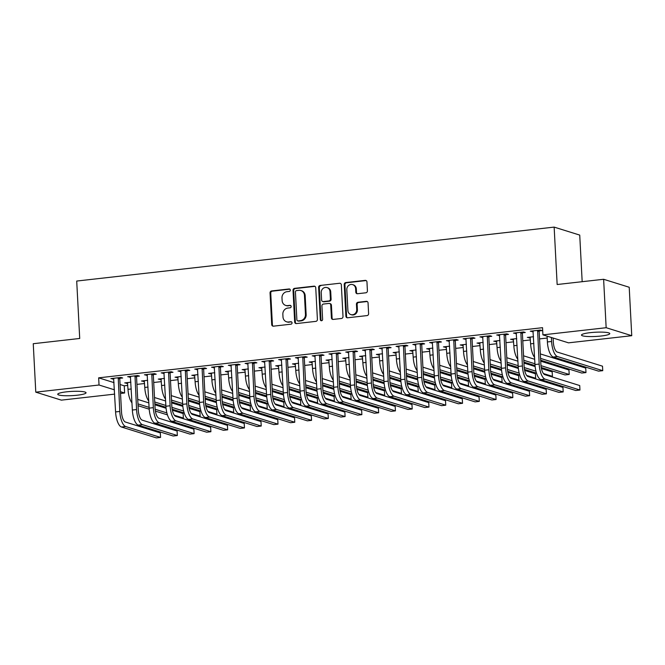 <?xml version="1.0" encoding="UTF-8"?>
<svg xmlns="http://www.w3.org/2000/svg" width="665" height="665" viewBox="0 0 665 665"><rect width="100%" height="100%" fill="white"/><g stroke="black" fill="none" stroke-linecap="round" stroke-linejoin="round"><path stroke-width="1" d="M290.314 290.073A1.247 1.147 -72.7 0 0 289.1 288.967L271.603 290.946A1.787 1.638 -72.7 0 0 270.048 292.899L271.711 324.595A1.787 1.638 -72.7 0 0 273.448 326.166L290.946 324.196A1.247 1.147 -72.7 0 0 291.253 321.769A1.247 1.147 -72.7 0 0 290.813 321.727L288.552 321.985A5.711 5.237 -72.7 0 1 286.557 321.793A5.711 5.237 -72.7 0 1 282.982 316.939L282.849 314.304A5.711 5.237 -72.7 0 1 287.82 308.07L290.081 307.812A1.247 1.147 -72.7 0 0 290.389 305.393A1.247 1.147 -72.7 0 0 289.957 305.351L287.687 305.609A5.711 5.237 -72.7 0 1 285.692 305.418A5.711 5.237 -72.7 0 1 282.126 300.563L281.985 297.92A5.711 5.237 -72.7 0 1 286.964 291.694L289.225 291.436A1.247 1.147 -72.7 0 0 290.314 290.073M289.857 289.184A1.247 1.147 -72.7 0 0 289.79 289.184L272.293 291.162A1.787 1.638 -72.7 0 0 270.738 293.115L272.401 324.811A1.787 1.638 -72.7 0 0 273.182 326.174M291.578 321.935A1.247 1.147 -72.7 0 0 291.503 321.943L288.552 321.985M290.721 305.559A1.247 1.147 -72.7 0 0 290.647 305.568L287.687 305.609M601.035 336.025A14.173 2.12 -3 0 1 581.484 335.085A14.173 2.12 -3 0 1 590.246 332.658A14.173 2.12 -3 0 1 609.788 333.597A14.173 2.12 -3 0 1 601.035 336.025M77.298 395.201A14.173 2.12 -3 0 1 57.747 394.254A14.173 2.12 -3 0 1 66.508 391.835A14.173 2.12 -3 0 1 86.051 392.774A14.173 2.12 -3 0 1 77.298 395.201M365.866 292.791A1.787 1.638 -72.7 0 0 367.421 290.838L366.955 281.943A1.787 1.638 -72.7 0 0 365.21 280.372L345.783 282.567A1.787 1.638 -72.7 0 0 344.229 284.512L345.891 316.216A1.787 1.638 -72.7 0 0 347.629 317.787L367.055 315.592A1.787 1.638 -72.7 0 0 368.61 313.647L368.053 302.899A1.787 1.638 -72.7 0 0 366.307 301.328L357.994 302.267A1.787 1.638 -72.7 0 0 356.44 304.213L356.723 309.541A4.771 4.372 -72.7 0 1 350.896 314.595A4.771 4.372 -72.7 0 1 347.911 310.538L346.814 289.666A4.771 4.372 -72.7 0 1 352.641 284.62A4.771 4.372 -72.7 0 1 355.625 288.676L355.808 292.151A1.787 1.638 -72.7 0 0 357.546 293.731L365.866 292.791M542.914 334.861L606.156 327.712L631.75 335.7L568.509 342.841L542.914 334.861L542.54 327.679L98.653 377.836L99.035 385.01L114.43 389.815M114.654 394.121L61.38 400.139L35.785 392.159L33.25 343.714L79.717 338.468L76.708 281.054L554.144 227.106L557.154 284.52L603.62 279.275L606.156 327.712M35.785 392.159L99.035 385.01M315.742 287.729A1.787 1.638 -72.7 0 0 314.005 286.158L294.57 288.352A1.787 1.638 -72.7 0 0 293.016 290.297L294.678 322.001A1.787 1.638 -72.7 0 0 296.415 323.572L315.85 321.378A1.787 1.638 -72.7 0 0 317.404 319.433L315.742 287.729M320.181 285.46L339.607 283.265A1.787 1.638 -72.7 0 1 341.344 284.836L343.007 316.54A1.787 1.638 -72.7 0 1 341.453 318.485L333.14 319.424A1.787 1.638 -72.7 0 1 331.403 317.853L330.721 304.994A1.787 1.638 -72.7 0 0 328.984 303.423L323.473 304.046A1.787 1.638 -72.7 0 0 321.918 305.991L322.616 319.375A1.247 1.147 -72.7 0 1 321.095 320.696A1.247 1.147 -72.7 0 1 320.314 319.632L318.626 287.405A1.787 1.638 -72.7 0 1 320.181 285.46L339.607 283.265M582.174 281.694L579.73 235.094L554.144 227.106M522.574 332.808L525.292 332.5L523.563 331.96L513.496 333.09L516.472 333.489M533.521 336.714L527.328 337.413L530.304 337.812M489.016 336.598L491.743 336.291L490.014 335.75L479.947 336.889L482.923 337.288M499.964 340.505L493.779 341.203L496.755 341.602M455.467 340.389L458.193 340.081L456.464 339.541L446.398 340.68L449.374 341.079M466.414 344.295L460.23 344.994L463.206 345.393M421.918 344.179L424.644 343.872L422.915 343.331L412.849 344.47L415.816 344.869M432.865 348.086L426.681 348.784L429.648 349.183M388.368 347.97L391.087 347.662L389.358 347.122L379.291 348.26L382.267 348.66M399.316 351.876L393.123 352.575L396.099 352.974M354.811 351.76L357.537 351.453L355.808 350.912L345.742 352.051L348.718 352.45M365.758 355.667L359.574 356.365L362.55 356.764M321.262 355.551L323.988 355.243L322.259 354.703L312.193 355.841L315.168 356.24M332.209 359.457L326.025 360.156L329 360.555M287.712 359.341L290.439 359.034L288.71 358.493L278.643 359.632L281.611 360.031M298.66 363.248L292.475 363.946L295.451 364.345M254.163 363.132L256.881 362.824L255.152 362.284L245.086 363.423L248.062 363.822M265.111 367.038L258.926 367.737L261.894 368.136M220.614 366.922L223.332 366.615L221.603 366.074L211.536 367.213L214.512 367.612M231.553 370.829L225.369 371.527L228.344 371.926M187.056 370.713L189.783 370.405L188.054 369.865L177.987 371.004L180.963 371.403M198.004 374.619L191.819 375.318L194.795 375.717M153.507 374.503L156.233 374.196L154.504 373.655L144.438 374.794L147.414 375.193M164.455 378.41L158.27 379.108L161.246 379.507M119.958 378.294L122.676 377.986L120.947 377.446L110.88 378.584L113.856 378.984M130.905 382.2L124.721 382.899L127.688 383.298M98.653 377.836L114.047 382.641M120.066 384.511L124.247 385.816L127.805 385.417M136.94 384.387L144.579 383.522M153.715 382.491L161.354 381.627M170.489 380.596L178.129 379.732M187.264 378.701L194.903 377.836M204.039 376.806L211.678 375.941M220.813 374.91L228.452 374.046M237.588 373.015L245.235 372.151M254.363 371.12L262.01 370.255M271.137 369.225L278.785 368.36M287.92 367.329L295.559 366.465M304.695 365.434L312.334 364.57M321.469 363.539L329.109 362.674M338.244 361.644L345.883 360.779M355.019 359.748L362.658 358.884M371.793 357.853L379.432 356.989M388.568 355.958L396.215 355.093M405.342 354.063L412.99 353.198M422.125 352.167L429.765 351.303M438.9 350.272L446.539 349.408M455.675 348.377L463.314 347.512M472.449 346.482L480.088 345.617M489.224 344.586L496.863 343.722M505.999 342.691L513.638 341.827M522.773 340.788L530.421 339.931M539.548 338.892L547.195 338.036M147.68 380.305L141.495 381.003L144.463 381.402M136.732 376.398L139.451 376.091L137.722 375.55L127.663 376.689L130.631 377.088M181.229 376.515L175.045 377.213L178.02 377.612M170.282 372.608L173.008 372.3L171.279 371.76L161.213 372.899L164.189 373.298M214.778 372.724L208.594 373.422L211.57 373.821M203.831 368.817L206.557 368.51L204.828 367.969L194.762 369.108L197.738 369.507M248.328 368.934L242.143 369.632L245.119 370.031M237.388 365.027L240.107 364.719L238.378 364.179L228.311 365.318L231.287 365.717M281.885 365.143L275.701 365.841L278.668 366.24M270.938 361.236L273.656 360.929L271.927 360.388L261.869 361.527L264.836 361.926M315.434 361.353L309.25 362.051L312.226 362.45M304.487 357.446L307.213 357.138L305.484 356.598L295.418 357.737L298.394 358.136M348.984 357.562L342.799 358.26L345.775 358.659M338.036 353.655L340.763 353.348L339.034 352.807L328.967 353.946L331.943 354.345M382.533 353.772L376.348 354.47L379.324 354.869M371.594 349.865L374.312 349.557L372.583 349.017L362.516 350.156L365.492 350.555M416.091 349.981L409.906 350.679L412.874 351.078M405.143 346.074L407.861 345.767L406.132 345.226L396.074 346.365L399.042 346.764M449.64 346.191L443.455 346.889L446.431 347.288M438.692 342.284L441.419 341.976L439.69 341.436L429.623 342.575L432.599 342.974M483.189 342.4L477.005 343.098L479.98 343.497M472.241 338.493L474.968 338.186L473.239 337.645L463.173 338.784L466.148 339.183M516.738 338.61L510.554 339.308L513.53 339.707M505.799 334.703L508.517 334.395L506.788 333.855L496.722 334.994L499.698 335.384M544.776 335.443L546.505 335.983M539.348 330.912L542.066 330.605L540.337 330.064L530.271 331.195L533.247 331.594M603.62 279.275L629.215 287.255L631.75 335.7M124.247 385.816L124.621 392.998L120.54 393.456M120.448 391.693L124.621 392.998M126.45 383.439L126.408 382.707M112.609 379.125L112.576 378.393M143.224 381.544L143.183 380.812M129.392 377.23L129.351 376.498M159.999 379.649L159.957 378.917M146.167 375.334L146.125 374.603M176.774 377.753L176.732 377.022M162.942 373.439L162.9 372.708M193.548 375.858L193.507 375.127M179.716 371.544L179.675 370.812M210.323 373.963L210.29 373.231M196.491 369.649L196.449 368.917M227.097 372.068L227.064 371.336M213.266 367.753L213.232 367.022M243.872 370.172L243.839 369.441M230.04 365.858L230.007 365.127M260.655 368.277L260.613 367.546M246.815 363.963L246.782 363.231M277.43 366.382L277.388 365.65M263.598 362.068L263.556 361.336M294.204 364.487L294.163 363.755M280.372 360.172L280.331 359.441M310.979 362.591L310.937 361.86M297.147 358.277L297.105 357.546M327.754 360.696L327.712 359.965M313.922 356.382L313.88 355.65M344.528 358.801L344.495 358.069M330.696 354.487L330.655 353.755M361.303 356.906L361.27 356.174M347.471 352.591L347.438 351.86M378.077 355.01L378.044 354.279M364.245 350.696L364.212 349.965M394.852 353.115L394.819 352.384M381.02 348.801L380.987 348.069M411.635 351.22L411.593 350.488M397.803 346.906L397.761 346.174M428.41 349.325L428.368 348.593M414.578 345.01L414.536 344.279M445.184 347.429L445.143 346.698M431.352 343.107L431.311 342.384M461.959 345.534L461.917 344.803M448.127 341.212L448.085 340.488M478.733 343.639L478.692 342.907M464.901 339.316L464.86 338.593M495.508 341.744L495.475 341.012M481.676 337.421L481.643 336.698M512.283 339.848L512.25 339.117M498.451 335.526L498.418 334.803M529.057 337.953L529.024 337.222M515.225 333.631L515.192 332.907M532 331.735L531.967 331.004M285.692 305.418L286.391 305.634A5.711 5.237 -72.7 0 0 288.386 305.825M286.557 321.793L287.247 322.01A5.711 5.237 -72.7 0 0 289.242 322.201M314.961 286.366A1.787 1.638 -72.7 0 0 314.695 286.374L295.26 288.568A1.787 1.638 -72.7 0 0 293.706 290.514L295.368 322.217A1.787 1.638 -72.7 0 0 296.149 323.581M296.515 290.613A1.247 1.147 -72.7 0 0 295.426 291.977L296.881 319.799A1.247 1.147 -72.7 0 0 298.103 320.904L300.489 320.638A5.711 5.237 -72.7 0 0 305.459 314.404L304.462 295.385A5.711 5.237 -72.7 0 0 300.896 290.53A5.711 5.237 -72.7 0 0 298.901 290.347L296.515 290.613M297.662 320.863L298.352 321.079A1.247 1.147 -72.7 0 0 298.793 321.12L298.103 320.904M300.896 290.53L301.586 290.746A5.711 5.237 -72.7 0 1 305.16 295.601L306.149 314.62A5.711 5.237 -72.7 0 1 301.178 320.854L298.793 321.12M329.607 303.481L330.297 303.697A1.787 1.638 -72.7 0 1 331.419 305.21L332.093 318.07A1.787 1.638 -72.7 0 0 332.874 319.433M320.871 285.676A1.787 1.638 -72.7 0 0 319.316 287.621L321.004 319.848A1.247 1.147 -72.7 0 0 321.461 320.746M330.023 291.652A4.771 4.372 -72.7 0 0 327.039 287.596A4.771 4.372 -72.7 0 0 321.22 292.65L321.602 300.006A1.787 1.638 -72.7 0 0 323.34 301.578L328.859 300.954A1.787 1.638 -72.7 0 0 330.414 299.009L330.023 291.652L330.721 291.869A4.771 4.372 -72.7 0 0 327.737 287.812L327.039 287.596M322.716 301.519L323.406 301.735A1.787 1.638 -72.7 0 0 324.03 301.794L323.34 301.578M330.721 291.869L331.103 299.225A1.787 1.638 -72.7 0 1 329.549 301.17L324.03 301.794M352.641 284.62L353.331 284.836A4.771 4.372 -72.7 0 1 356.315 288.893L356.498 292.367A1.787 1.638 -72.7 0 0 357.28 293.731M350.896 314.595L351.586 314.811A4.771 4.372 -72.7 0 0 357.413 309.757L356.723 309.541M367.263 301.536A1.787 1.638 -72.7 0 0 367.005 301.544L358.684 302.484A1.787 1.638 -72.7 0 0 357.13 304.429L357.413 309.757M366.166 280.58A1.787 1.638 -72.7 0 0 365.908 280.588L346.473 282.783A1.787 1.638 -72.7 0 0 344.919 284.728L346.581 316.432A1.787 1.638 -72.7 0 0 347.363 317.795M127.439 382.591L128.004 389.333L131.254 388.967M137.722 399.399A9.086 3.358 83.6 0 0 137.855 399.449L148.86 402.882M154.879 404.761L166.075 408.252M172.36 410.214L183.124 413.572L183.357 418.061L174.405 415.268M167.447 414.877L155.386 411.111M149.209 409.183L138.054 405.7M181.786 418.235L183.357 418.061M166.89 412.923L155.136 409.249M149.093 407.362L138.096 403.929A13.624 5.037 -96.4 0 1 137.954 403.888M131.986 402.924A13.624 5.037 -96.4 0 1 128.004 389.333M113.607 378.277L115.585 411.926L119.783 411.452L118.229 377.753M120.19 377.529L119.775 378.884L121.512 411.992A9.086 3.358 83.6 0 0 125.436 422.042L160.332 432.932L160.564 437.42L125.668 426.531A13.624 5.037 -96.4 0 1 119.783 411.452M160.564 437.42L156.366 437.894L121.479 427.005A13.624 5.037 -96.4 0 1 115.585 411.926M119.775 378.884L118.046 378.343M144.214 380.696L144.779 387.437L148.029 387.072M154.496 397.504A9.086 3.358 83.6 0 0 154.637 397.554L165.635 400.987M171.653 402.865L182.85 406.357M189.134 408.318L199.899 411.677L200.14 416.165L191.179 413.372M184.222 412.982L172.16 409.216M165.984 407.288L154.829 403.805M198.561 416.34L200.14 416.165M183.665 411.028L171.911 407.354M165.868 405.467L154.87 402.034A13.624 5.037 -96.4 0 1 154.737 401.993M148.761 401.028A13.624 5.037 -96.4 0 1 144.779 387.437M160.988 378.801L161.562 385.542L164.812 385.176M171.271 395.609A9.086 3.358 83.6 0 0 171.412 395.658L182.41 399.091M188.428 400.97L199.625 404.461M205.909 406.423L216.674 409.781L216.915 414.27L207.954 411.477M200.996 411.086L188.943 407.321M182.759 405.392L171.603 401.909M215.335 414.445L216.915 414.27M200.439 409.133L188.685 405.459M182.651 403.572L171.645 400.139A13.624 5.037 -96.4 0 1 171.512 400.097M165.543 399.133A13.624 5.037 -96.4 0 1 161.562 385.542M130.382 376.382L132.36 410.031L136.558 409.557L135.003 375.858M136.973 375.634L136.549 376.988L138.287 410.097A9.086 3.358 83.6 0 0 142.21 420.147L177.106 431.036L177.339 435.525L142.443 424.636A13.624 5.037 -96.4 0 1 136.558 409.557M177.339 435.525L173.149 435.999L138.254 425.11A13.624 5.037 -96.4 0 1 132.36 410.031M136.549 376.988L134.82 376.448M147.156 374.486L149.135 408.135L153.332 407.662L151.778 373.963M153.748 373.738L153.324 375.093L155.061 408.202A9.086 3.358 83.6 0 0 158.985 418.252L193.881 429.141L194.114 433.63L159.226 422.74A13.624 5.037 -96.4 0 1 153.332 407.662M194.114 433.63L189.924 434.104L155.028 423.214A13.624 5.037 -96.4 0 1 149.135 408.135M153.324 375.093L151.595 374.553M177.763 376.905L178.336 383.647L181.587 383.281M188.054 393.713A9.086 3.358 83.6 0 0 188.187 393.763L199.184 397.196M205.202 399.075L216.399 402.566M222.684 404.528L233.448 407.886L233.689 412.375L224.737 409.582M217.771 409.191L205.718 405.426M199.533 403.497L188.378 400.014M232.11 412.549L233.689 412.375M217.222 407.229L205.46 403.564M199.425 401.677L188.419 398.244A13.624 5.037 -96.4 0 1 188.286 398.202M182.318 397.238A13.624 5.037 -96.4 0 1 178.336 383.647M194.546 375.01L195.111 381.752L198.361 381.386M204.828 391.818A9.086 3.358 83.6 0 0 204.961 391.868L215.967 395.301M221.985 397.18L233.174 400.671M239.466 402.633L250.231 405.991L250.464 410.48L241.511 407.687M234.554 407.296L222.492 403.53M216.308 401.602L205.153 398.119M248.885 410.654L250.464 410.48M233.997 405.334L222.243 401.668M216.2 399.781L205.194 396.348A13.624 5.037 -96.4 0 1 205.061 396.307M199.093 395.343A13.624 5.037 -96.4 0 1 195.111 381.752M163.931 372.591L165.909 406.24L170.107 405.766L168.553 372.068M170.523 371.843L170.099 373.198L171.836 406.307A9.086 3.358 83.6 0 0 175.76 416.357L210.655 427.246L210.888 431.735L176.001 420.845A13.624 5.037 -96.4 0 1 170.107 405.766M210.888 431.735L206.699 432.208L171.803 421.319A13.624 5.037 -96.4 0 1 165.909 406.24M170.099 373.198L168.37 372.658M180.714 370.696L182.684 404.345L186.882 403.871L185.327 370.172M187.297 369.948L186.873 371.303L188.611 404.411A9.086 3.358 83.6 0 0 192.542 414.461L227.43 425.351L227.663 429.831L192.775 418.95A13.624 5.037 -96.4 0 1 186.882 403.871M227.663 429.831L223.473 430.305L188.577 419.424A13.624 5.037 -96.4 0 1 182.684 404.345M186.873 371.303L185.144 370.762M211.32 373.115L211.886 379.856L215.136 379.491M221.603 389.923A9.086 3.358 83.6 0 0 221.736 389.973L232.742 393.406M238.76 395.284L249.949 398.776M256.241 400.737L267.006 404.096L267.239 408.584L258.286 405.791M251.328 405.401L239.267 401.635M233.082 399.707L221.935 396.224M265.668 408.759L267.239 408.584M250.772 403.439L239.018 399.773M232.974 397.886L221.969 394.453A13.624 5.037 -96.4 0 1 221.836 394.412M215.867 393.447A13.624 5.037 -96.4 0 1 211.886 379.856M197.488 368.801L199.467 402.45L203.656 401.976L202.102 368.277M204.072 368.053L203.648 369.408L205.385 402.516A9.086 3.358 83.6 0 0 209.317 412.566L244.205 423.455L244.446 427.936L209.55 417.055A13.624 5.037 -96.4 0 1 203.656 401.976M244.446 427.936L240.248 428.41L205.352 417.529A13.624 5.037 -96.4 0 1 199.467 402.45M203.648 369.408L201.919 368.867M228.095 371.22L228.66 377.961L231.91 377.595M238.378 388.028A9.086 3.358 83.6 0 0 238.511 388.077L249.516 391.51M255.535 393.389L266.723 396.88M273.016 398.842L283.78 402.2L284.013 406.689L275.061 403.896M268.103 403.505L256.042 399.74M249.857 397.811L238.71 394.328M282.442 406.864L284.013 406.689M267.546 401.544L255.792 397.878M249.749 395.991L238.743 392.558A13.624 5.037 -96.4 0 1 238.61 392.516M232.642 391.552A13.624 5.037 -96.4 0 1 228.66 377.961M214.263 366.905L216.241 400.554L220.431 400.081L218.885 366.382M220.847 366.157L220.423 367.512L222.16 400.621A9.086 3.358 83.6 0 0 226.092 410.671L260.979 421.56L261.22 426.041L226.324 415.16A13.624 5.037 -96.4 0 1 220.431 400.081M261.22 426.041L257.022 426.514L222.135 415.633A13.624 5.037 -96.4 0 1 216.241 400.554M220.423 367.512L218.694 366.972M244.87 369.324L245.435 376.066L248.685 375.7M255.152 386.132A9.086 3.358 83.6 0 0 255.285 386.182L266.291 389.615M272.309 391.494L283.506 394.985M289.79 396.947L300.555 400.305L300.788 404.794L291.835 402.001M284.878 401.61L272.816 397.845M266.632 395.916L255.485 392.433M299.217 404.968L300.788 404.794M284.321 399.648L272.567 395.983M266.524 394.096L255.526 390.663A13.624 5.037 -96.4 0 1 255.385 390.621M249.417 389.657A13.624 5.037 -96.4 0 1 245.435 376.066M231.038 365.01L233.016 398.659L237.206 398.185L235.659 364.487M237.621 364.262L237.206 365.617L238.935 398.726A9.086 3.358 83.6 0 0 242.866 408.776L277.762 419.665L277.995 424.145L243.099 413.264A13.624 5.037 -96.4 0 1 237.206 398.185M277.995 424.145L273.797 424.619L238.91 413.738A13.624 5.037 -96.4 0 1 233.016 398.659M237.206 365.617L235.476 365.077M261.644 367.429L262.209 374.171L265.46 373.805M271.927 384.237A9.086 3.358 83.6 0 0 272.06 384.287L283.066 387.72M289.084 389.599L300.281 393.09M306.565 395.052L317.33 398.41L317.562 402.899L308.61 400.097M301.652 399.715L289.591 395.949M283.415 394.021L272.259 390.538M315.991 403.073L317.562 402.899M301.095 397.753L289.341 394.087M283.298 392.2L272.301 388.767A13.624 5.037 -96.4 0 1 272.16 388.726M266.191 387.762A13.624 5.037 -96.4 0 1 262.209 374.171M247.812 363.115L249.791 396.764L253.98 396.29L252.434 362.591M254.396 362.367L253.98 363.722L255.709 396.83A9.086 3.358 83.6 0 0 259.641 406.88L294.537 417.77L294.77 422.25L259.874 411.369A13.624 5.037 -96.4 0 1 253.98 396.29M294.77 422.25L290.572 422.724L255.684 411.843A13.624 5.037 -96.4 0 1 249.791 396.764M253.98 363.722L252.251 363.181M278.419 365.534L278.984 372.275L282.234 371.91M288.701 382.342A9.086 3.358 83.6 0 0 288.843 382.392L299.84 385.825M305.858 387.703L317.055 391.195M323.34 393.156L334.104 396.515L334.337 401.003L325.385 398.202M318.427 397.82L306.365 394.054M300.189 392.126L289.034 388.643M332.766 401.178L334.337 401.003M317.87 395.858L306.116 392.192M300.073 390.305L289.076 386.872A13.624 5.037 -96.4 0 1 288.943 386.831M282.966 385.866A13.624 5.037 -96.4 0 1 278.984 372.275M264.587 361.22L266.565 394.869L270.763 394.395L269.209 360.696M271.17 360.472L270.755 361.818L272.492 394.935A9.086 3.358 83.6 0 0 276.416 404.985L311.311 415.874L311.544 420.355L276.648 409.474A13.624 5.037 -96.4 0 1 270.763 394.395M311.544 420.355L307.355 420.829L272.459 409.948A13.624 5.037 -96.4 0 1 266.565 394.869M270.755 361.818L269.026 361.286M295.194 363.639L295.767 370.38L299.009 370.014M305.476 380.447A9.086 3.358 83.6 0 0 305.617 380.496L316.615 383.929M322.633 385.808L333.83 389.299M340.114 391.261L350.879 394.619L351.12 399.108L342.159 396.307M335.202 395.924L323.148 392.159M316.964 390.23L305.809 386.747M349.541 399.283L351.12 399.108M334.645 393.963L322.891 390.297M316.856 388.41L305.85 384.977A13.624 5.037 -96.4 0 1 305.717 384.935M299.74 383.971A13.624 5.037 -96.4 0 1 295.767 370.38M281.362 359.324L283.34 392.973L287.538 392.5L285.983 358.801M287.953 358.576L287.529 359.923L289.267 393.04A9.086 3.358 83.6 0 0 293.19 403.09L328.086 413.979L328.319 418.46L293.431 407.579A13.624 5.037 -96.4 0 1 287.538 392.5M328.319 418.46L324.129 418.933L289.233 408.052A13.624 5.037 -96.4 0 1 283.34 392.973M287.529 359.923L285.8 359.391M311.968 361.743L312.542 368.485L315.792 368.119M322.251 378.551A9.086 3.358 83.6 0 0 322.392 378.601L333.389 382.034M339.408 383.913L350.605 387.404M356.889 389.366L367.654 392.724L367.895 397.213L358.942 394.412M351.976 394.029L339.923 390.264M333.739 388.335L322.583 384.852M366.315 397.387L367.895 397.213M351.428 392.067L339.665 388.402M333.631 386.515L322.625 383.082A13.624 5.037 -96.4 0 1 322.492 383.04M316.523 382.076A13.624 5.037 -96.4 0 1 312.542 368.485M298.136 357.429L300.115 391.078L304.312 390.604L302.758 356.906M304.728 356.681L304.304 358.028L306.041 391.145A9.086 3.358 83.6 0 0 309.965 401.195L344.861 412.084L345.093 416.564L310.206 405.683A13.624 5.037 -96.4 0 1 304.312 390.604M345.093 416.564L340.904 417.038L306.008 406.157A13.624 5.037 -96.4 0 1 300.115 391.078M304.304 358.028L302.575 357.496M328.751 359.848L329.316 366.59L332.567 366.224M339.034 376.656A9.086 3.358 83.6 0 0 339.167 376.706L350.172 380.139M356.182 382.018L367.379 385.509M373.672 387.471L384.437 390.829L384.669 395.318L375.717 392.516M368.759 392.134L356.698 388.368M350.513 386.44L339.358 382.957M383.09 395.492L384.669 395.318M368.202 390.172L356.448 386.506M350.405 384.619L339.399 381.186A13.624 5.037 -96.4 0 1 339.266 381.145M333.298 380.181A13.624 5.037 -96.4 0 1 329.316 366.59M314.919 355.534L316.889 389.183L321.087 388.709L319.532 355.01M321.503 354.786L321.079 356.132L322.816 389.249A9.086 3.358 83.6 0 0 326.748 399.299L361.635 410.189L361.868 414.669L326.981 403.78A13.624 5.037 -96.4 0 1 321.087 388.709M361.868 414.669L357.679 415.143L322.783 404.262A13.624 5.037 -96.4 0 1 316.889 389.183M321.079 356.132L319.35 355.6M345.526 357.953L346.091 364.694L349.341 364.329M355.808 374.761A9.086 3.358 83.6 0 0 355.941 374.811L366.947 378.244M372.965 380.122L384.154 383.614M390.446 385.575L401.211 388.934L401.444 393.422L392.491 390.621M385.534 390.239L373.472 386.473M367.288 384.545L356.132 381.062M399.873 393.597L401.444 393.422M384.977 388.277L373.223 384.611M367.18 382.724L356.174 379.291A13.624 5.037 -96.4 0 1 356.041 379.25M350.073 378.285A13.624 5.037 -96.4 0 1 346.091 364.694M331.694 353.639L333.672 387.288L337.862 386.814L336.307 353.115M338.277 352.891L337.853 354.237L339.591 387.354A9.086 3.358 83.6 0 0 343.522 397.404L378.41 408.293L378.651 412.774L343.755 401.884A13.624 5.037 -96.4 0 1 337.862 386.814M378.651 412.774L374.453 413.248L339.557 402.358A13.624 5.037 -96.4 0 1 333.672 387.288M337.853 354.237L336.124 353.705M362.3 356.058L362.866 362.799L366.116 362.433M372.583 372.865A9.086 3.358 83.6 0 0 372.716 372.915L383.722 376.348M389.74 378.227L400.929 381.718M407.221 383.68L417.986 387.038L418.219 391.527L409.266 388.726M402.308 388.343L390.247 384.578M384.062 382.649L372.915 379.166M416.647 391.702L418.219 391.527M401.751 386.382L389.998 382.716M383.954 380.829L372.949 377.396A13.624 5.037 -96.4 0 1 372.816 377.354M366.847 376.39A13.624 5.037 -96.4 0 1 362.866 362.799M348.468 351.743L350.447 385.392L354.636 384.919L353.082 351.22M355.052 350.995L354.628 352.342L356.365 385.459A9.086 3.358 83.6 0 0 360.297 395.509L395.185 406.398L395.426 410.879L360.53 399.989A13.624 5.037 -96.4 0 1 354.636 384.919M395.426 410.879L391.228 411.352L356.34 400.463A13.624 5.037 -96.4 0 1 350.447 385.392M354.628 352.342L352.899 351.802M379.075 354.162L379.64 360.904L382.89 360.538M389.358 370.97A9.086 3.358 83.6 0 0 389.49 371.02L400.496 374.453M406.515 376.332L417.711 379.823M423.996 381.785L434.76 385.143L434.993 389.632L426.041 386.831M419.083 386.448L407.022 382.683M400.837 380.754L389.69 377.271M433.422 389.806L434.993 389.632M418.526 384.486L406.772 380.821M400.729 378.934L389.732 375.501A13.624 5.037 -96.4 0 1 389.59 375.459M383.622 374.495A13.624 5.037 -96.4 0 1 379.64 360.904M365.243 349.848L367.221 383.497L371.411 383.023L369.865 349.325M371.826 349.1L371.411 350.447L373.14 383.564A9.086 3.358 83.6 0 0 377.072 393.613L411.959 404.503L412.2 408.983L377.304 398.094A13.624 5.037 -96.4 0 1 371.411 383.023M412.2 408.983L408.002 409.457L373.115 398.568A13.624 5.037 -96.4 0 1 367.221 383.497M371.411 350.447L369.682 349.906M395.85 352.267L396.415 359.009L399.665 358.643M406.132 369.075A9.086 3.358 83.6 0 0 406.265 369.125L417.271 372.558M423.289 374.437L434.486 377.928M440.77 379.89L451.535 383.248L451.768 387.728L442.815 384.935M435.858 384.553L423.796 380.787M417.62 378.859L406.465 375.376M450.197 387.911L451.768 387.728M435.301 382.591L423.547 378.925M417.504 377.038L406.506 373.605A13.624 5.037 -96.4 0 1 406.365 373.564M400.397 372.6A13.624 5.037 -96.4 0 1 396.415 359.009M382.018 347.953L383.996 381.602L388.185 381.128L386.639 347.429M388.601 347.205L388.185 348.551L389.914 381.668A9.086 3.358 83.6 0 0 393.846 391.718L428.742 402.608L428.975 407.088L394.079 396.199A13.624 5.037 -96.4 0 1 388.185 381.128M428.975 407.088L424.777 407.562L389.89 396.673A13.624 5.037 -96.4 0 1 383.996 381.602M388.185 348.551L386.456 348.011M412.624 350.372L413.189 357.113L416.44 356.748M422.907 367.18A9.086 3.358 83.6 0 0 423.048 367.23L434.046 370.663M440.064 372.541L451.261 376.033M457.545 377.994L468.31 381.353L468.542 385.833L459.59 383.04M452.632 382.658L440.571 378.892M434.395 376.964L423.239 373.481M466.971 386.016L468.542 385.833M452.075 380.696L440.321 377.03M434.278 375.143L423.281 371.71A13.624 5.037 -96.4 0 1 423.148 371.669M417.171 370.704A13.624 5.037 -96.4 0 1 413.189 357.113M398.792 346.058L400.771 379.707L404.968 379.233L403.414 345.534M405.376 345.31L404.96 346.656L406.697 379.773A9.086 3.358 83.6 0 0 410.621 389.823L445.517 400.712L445.75 405.193L410.854 394.303A13.624 5.037 -96.4 0 1 404.968 379.233M445.75 405.193L441.552 405.667L406.664 394.777A13.624 5.037 -96.4 0 1 400.771 379.707M404.96 346.656L403.231 346.116M429.399 348.477L429.972 355.218L433.214 354.844M439.681 365.285A9.086 3.358 83.6 0 0 439.823 365.334L450.82 368.767M456.838 370.638L468.035 374.137M474.32 376.099L485.084 379.457L485.325 383.938L476.364 381.145M469.407 380.762L457.354 376.997M451.169 375.068L440.014 371.585M483.746 384.121L485.325 383.938M468.85 378.801L457.096 375.135M451.061 373.248L440.055 369.815A13.624 5.037 -96.4 0 1 439.922 369.773M433.946 368.809A13.624 5.037 -96.4 0 1 429.972 355.218M415.567 344.162L417.545 377.811L421.743 377.338L420.189 343.639M422.159 343.414L421.735 344.761L423.472 377.878A9.086 3.358 83.6 0 0 427.395 387.928L462.291 398.817L462.524 403.298L427.637 392.408A13.624 5.037 -96.4 0 1 421.743 377.338M462.524 403.298L458.335 403.771L423.439 392.882A13.624 5.037 -96.4 0 1 417.545 377.811M421.735 344.761L420.006 344.221M446.173 346.581L446.747 353.323L449.997 352.949M456.456 363.389A9.086 3.358 83.6 0 0 456.597 363.439L467.595 366.872M473.613 368.743L484.81 372.242M491.094 374.204L501.859 377.562L502.1 382.043L493.147 379.25M486.182 378.867L474.128 375.102M467.944 373.173L456.788 369.69M500.521 382.225L502.1 382.043M485.633 376.905L473.871 373.24M467.836 371.353L456.83 367.92A13.624 5.037 -96.4 0 1 456.697 367.878M450.729 366.914A13.624 5.037 -96.4 0 1 446.747 353.323M432.341 342.267L434.32 375.916L438.518 375.442L436.963 341.744M438.933 341.519L438.509 342.866L440.247 375.983A9.086 3.358 83.6 0 0 444.17 386.033L479.066 396.922L479.299 401.402L444.411 390.513A13.624 5.037 -96.4 0 1 438.518 375.442M479.299 401.402L475.109 401.876L440.213 390.987A13.624 5.037 -96.4 0 1 434.32 375.916M438.509 342.866L436.78 342.325M462.956 344.686L463.522 351.428L466.772 351.053M473.239 361.494A9.086 3.358 83.6 0 0 473.372 361.544L484.369 364.977M490.388 366.847L501.585 370.347M507.877 372.309L518.642 375.667L518.875 380.147L509.922 377.354M502.964 376.972L490.903 373.206M484.719 371.278L473.563 367.795M517.295 380.33L518.875 380.147M502.408 375.01L490.654 371.344M484.61 369.457L473.605 366.024A13.624 5.037 -96.4 0 1 473.472 365.974M467.503 365.019A13.624 5.037 -96.4 0 1 463.522 351.428M449.116 340.372L451.094 374.021L455.292 373.547L453.738 339.848M455.708 339.624L455.284 340.97L457.021 374.087A9.086 3.358 83.6 0 0 460.945 384.137L495.841 395.027L496.073 399.507L461.186 388.618A13.624 5.037 -96.4 0 1 455.292 373.547M496.073 399.507L491.884 399.981L456.988 389.091A13.624 5.037 -96.4 0 1 451.094 374.021M455.284 340.97L453.555 340.43M479.731 342.791L480.296 349.532L483.546 349.158M490.014 359.599A9.086 3.358 83.6 0 0 490.147 359.649L501.152 363.082M507.171 364.952L518.359 368.452M524.652 370.413L535.416 373.772L535.649 378.252L526.697 375.459M519.739 375.068L507.678 371.311M501.493 369.383L490.338 365.9M534.078 378.435L535.649 378.252M519.182 373.115L507.428 369.449M501.385 367.562L490.379 364.129A13.624 5.037 -96.4 0 1 490.246 364.079M484.278 363.123A13.624 5.037 -96.4 0 1 480.296 349.532M465.899 338.477L467.869 372.126L472.067 371.652L470.512 337.953M472.483 337.729L472.059 339.075L473.796 372.192A9.086 3.358 83.6 0 0 477.728 382.242L512.615 393.131L512.848 397.612L477.96 386.722A13.624 5.037 -96.4 0 1 472.067 371.652M512.848 397.612L508.659 398.086L473.763 387.196A13.624 5.037 -96.4 0 1 467.869 372.126M472.059 339.075L470.33 338.535M496.506 340.896L497.071 347.637L500.321 347.263M506.788 357.704A9.086 3.358 83.6 0 0 506.921 357.745L517.927 361.186M523.945 363.057L535.134 366.556M541.426 368.518L552.191 371.876L552.424 376.357L543.471 373.564M536.514 373.173L524.452 369.416M518.268 367.487L507.121 364.004M550.853 376.54L552.424 376.357M535.957 371.22L524.203 367.554M518.16 365.667L507.154 362.234A13.624 5.037 -96.4 0 1 507.021 362.184M501.053 361.228A13.624 5.037 -96.4 0 1 497.071 347.637M482.674 336.581L484.652 370.23L488.842 369.757L487.287 336.058M489.257 335.833L488.833 337.18L490.57 370.297A9.086 3.358 83.6 0 0 494.502 380.347L529.39 391.236L529.631 395.717L494.735 384.827A13.624 5.037 -96.4 0 1 488.842 369.757M529.631 395.717L525.433 396.19L490.537 385.301A13.624 5.037 -96.4 0 1 484.652 370.23M488.833 337.18L487.104 336.64M513.28 339L513.846 345.742L517.096 345.368M523.563 355.808A9.086 3.358 83.6 0 0 523.696 355.85L534.702 359.291M540.72 361.162L568.966 369.981L569.198 374.462L540.977 365.659M569.198 374.462L565.009 374.935L541.227 367.521M535.042 365.592L523.895 362.109M534.934 363.772L523.937 360.339A13.624 5.037 -96.4 0 1 523.796 360.289M517.827 359.333A13.624 5.037 -96.4 0 1 513.846 345.742M499.448 334.678L501.427 368.335L505.616 367.861L504.07 334.163M506.032 333.938L505.616 335.285L507.345 368.402A9.086 3.358 83.6 0 0 511.277 378.452L546.164 389.341L546.406 393.821L511.51 382.932A13.624 5.037 -96.4 0 1 505.616 367.861M546.406 393.821L542.208 394.295L507.32 383.406A13.624 5.037 -96.4 0 1 501.427 368.335M505.616 335.285L503.879 334.744M530.055 337.105L530.62 343.847L533.87 343.473M540.337 353.913A9.086 3.358 83.6 0 0 540.47 353.955L585.74 368.086L585.973 372.566L540.712 358.443A13.624 5.037 -96.4 0 1 540.57 358.393M585.973 372.566L581.784 373.04L540.67 360.214M534.602 357.438A13.624 5.037 -96.4 0 1 530.62 343.847M516.223 332.783L518.201 366.44L522.391 365.966L520.845 332.267M522.806 332.043L522.391 333.389L524.12 366.506A9.086 3.358 83.6 0 0 528.052 376.556L562.947 387.446L563.18 391.926L528.284 381.037A13.624 5.037 -96.4 0 1 522.391 365.966M563.18 391.926L558.982 392.4L524.095 381.51A13.624 5.037 -96.4 0 1 518.201 366.44M522.391 333.389L520.662 332.849M553.114 338.044L553.322 342.01A9.086 3.358 83.6 0 0 557.245 352.059L602.515 366.191L602.748 370.671L557.486 356.548A13.624 5.037 -96.4 0 1 551.593 341.478L551.385 337.504M602.748 370.671L598.558 371.145L553.288 357.022A13.624 5.037 -96.4 0 1 547.395 341.951L547.096 336.166M532.998 330.887L534.976 364.545L539.174 364.071L537.619 330.372M539.581 330.148L539.165 331.494L540.903 364.611A9.086 3.358 83.6 0 0 544.826 374.661L579.722 385.55L579.955 390.031L545.059 379.141A13.624 5.037 -96.4 0 1 539.174 364.071M579.955 390.031L575.757 390.505L540.869 379.615A13.624 5.037 -96.4 0 1 534.976 364.545M539.165 331.494L537.436 330.954M289.79 289.184L289.1 288.967M291.503 321.943L290.813 321.727M290.647 305.568L289.957 305.351M272.401 324.811L271.711 324.595M270.738 293.115L270.048 292.899M272.293 291.162L271.603 290.946M295.368 322.217L294.678 322.001M293.706 290.514L293.016 290.297M295.26 288.568L294.57 288.352M314.695 286.374L314.005 286.158M301.178 320.854L300.489 320.638M306.149 314.62L305.459 314.404M305.16 295.601L304.462 295.385M332.093 318.07L331.403 317.853M331.419 305.21L330.721 304.994M321.004 319.848L320.314 319.632M319.316 287.621L318.626 287.405M329.549 301.17L328.859 300.954M331.103 299.225L330.414 299.009M356.498 292.367L355.808 292.151M356.315 288.893L355.625 288.676M357.13 304.429L356.44 304.213M358.684 302.484L357.994 302.267M367.005 301.544L366.307 301.328M346.581 316.432L345.891 316.216M344.919 284.728L344.229 284.512M346.473 282.783L345.783 282.567M365.908 280.588L365.21 280.372M121.479 427.005L125.668 426.531M138.254 425.11L142.443 424.636M155.028 423.214L159.226 422.74M171.803 421.319L176.001 420.845M188.577 419.424L192.775 418.95M205.352 417.529L209.55 417.055M222.135 415.633L226.324 415.16M238.91 413.738L243.099 413.264M255.684 411.843L259.874 411.369M272.459 409.948L276.648 409.474M289.233 408.052L293.431 407.579M306.008 406.157L310.206 405.683M322.783 404.262L326.981 403.78M339.557 402.358L343.755 401.884M356.34 400.463L360.53 399.989M373.115 398.568L377.304 398.094M389.89 396.673L394.079 396.199M406.664 394.777L410.854 394.303M423.439 392.882L427.637 392.408M440.213 390.987L444.411 390.513M456.988 389.091L461.186 388.618M473.763 387.196L477.96 386.722M490.537 385.301L494.735 384.827M507.32 383.406L511.51 382.932M524.095 381.51L528.284 381.037M547.395 341.951L551.593 341.478M553.288 357.022L557.486 356.548M540.869 379.615L545.059 379.141"/></g></svg>
